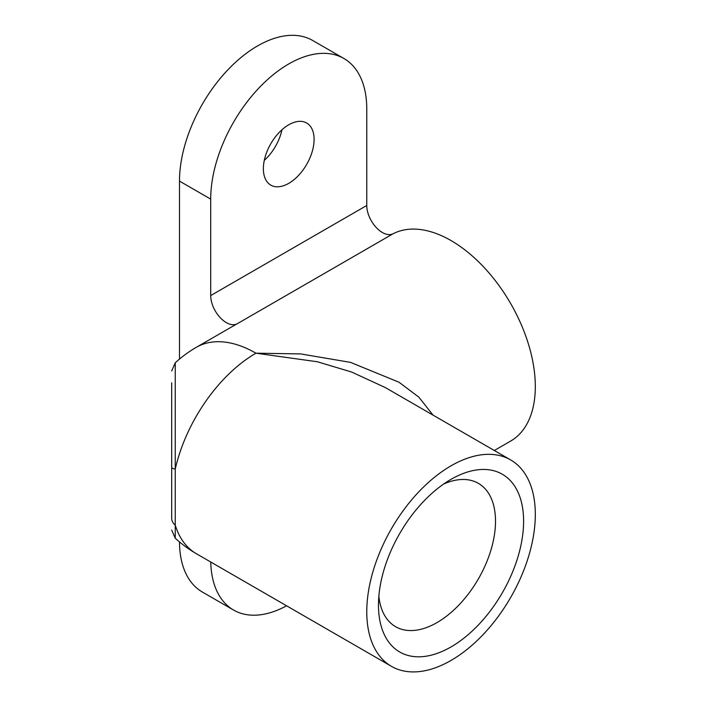 <?xml version="1.0" encoding="UTF-8"?>
<svg xmlns="http://www.w3.org/2000/svg" width="707" height="707" viewBox="0 0 707 707"><rect width="100%" height="100%" fill="white"/><g stroke="black" fill="none" stroke-linecap="round" stroke-linejoin="round"><path stroke-width="1.06" d="M451.039 479.337A102.63 59.255 -60 0 1 523.604 521.236A102.63 59.255 -60 0 1 451.039 646.923A102.63 59.255 -60 0 1 378.466 605.024A102.63 59.255 -60 0 1 451.039 479.337L451.039 479.337M378.846 596.257A82.763 47.784 120 0 0 395.611 626.694A82.763 47.784 120 0 0 478.374 578.909A82.763 47.784 120 0 0 478.374 483.341A82.763 47.784 120 0 0 443.634 484.048M210.704 295.57L366.765 205.472L366.765 109.019A110.354 63.71 120 0 0 343.911 58.504A110.354 63.71 120 0 0 258.877 88.066A110.354 63.71 120 0 0 210.704 199.118L210.704 295.57A22.067 12.744 -120 0 0 220.142 317.576A22.067 12.744 -120 0 0 237.039 323.859A119.183 68.809 -120 0 0 235.387 324.769L196.369 347.287A119.183 119.183 0 0 0 175.248 362.815L175.248 469.112A11.038 2.342 180 0 1 171.686 467.389L171.686 382.823M288.739 124.785A35.863 20.706 120 0 0 265.302 156.388A35.863 20.706 120 0 0 270.808 185.128A35.863 20.706 120 0 0 306.67 164.422A35.863 20.706 120 0 0 306.67 123.009A35.863 20.706 120 0 0 288.739 124.785M179.49 541.916A110.354 63.71 120 0 0 202.352 592.024L233.557 610.044A110.354 63.71 120 0 0 286.574 605.793M343.911 58.504L312.697 40.485A110.354 63.71 120 0 0 227.663 70.046A110.354 63.71 120 0 0 179.49 181.098L179.49 359.094M264.294 160.356A35.863 20.706 120 0 0 281.96 129.761M210.739 562.003A110.354 63.71 120 0 0 233.557 610.044M366.765 205.472A22.067 12.744 -120 0 0 376.204 227.477A22.067 12.744 -120 0 0 393.101 233.761A119.183 68.809 -120 0 1 511.435 304.885A119.183 68.809 -120 0 1 510.631 441.088L494.326 450.5M510.631 459.912A119.183 68.809 120 0 0 451.039 465.816A119.183 68.809 120 0 0 373.181 570.841A119.183 68.809 120 0 0 391.448 666.339A119.183 68.809 120 0 0 510.631 597.53A119.183 68.809 120 0 0 510.631 459.912L385.174 387.489L351.556 372.006L317.355 361.763L255.961 353.191A119.183 68.809 120 0 0 175.248 469.112L175.248 525.089A11.038 9.385 180 0 1 171.686 518.213L171.686 467.389M171.686 382.796L171.686 518.187M175.248 538.195A119.183 119.183 0 0 0 196.369 553.714A119.183 68.809 120 0 1 175.248 525.089L175.248 538.195L171.686 530.073M196.369 347.287A119.183 68.809 -120 0 1 255.961 353.191L300.652 353.915L350.548 362.382L399.031 382.24L418.827 397.122L433.046 415.124M179.49 181.098L210.704 199.118M237.039 323.859L393.101 233.761M175.248 362.815L171.686 370.936M391.448 666.339L196.369 553.714"/></g></svg>
